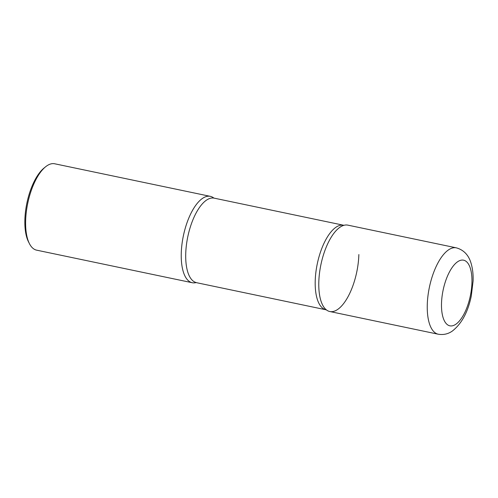 <?xml version="1.0" encoding="UTF-8"?>
<svg xmlns="http://www.w3.org/2000/svg" width="498" height="498" viewBox="0 0 498 498"><rect width="100%" height="100%" fill="white"/><g stroke="black" fill="none" stroke-linecap="round" stroke-linejoin="round"><path stroke-width="0.75" d="M339.985 227.231A44.123 18.295 -78.2 0 1 347.872 225.14L456.336 247.842A44.123 18.295 -78.2 0 0 448.443 249.934A44.123 18.295 -78.2 0 0 427.925 296.154A44.123 18.295 -78.2 0 0 438.259 334.22L329.794 311.518A44.123 18.295 -78.2 0 1 319.461 273.452A44.123 18.295 -78.2 0 1 339.985 227.231M196.2 282.559A44.123 18.295 -78.2 0 1 192.247 282.727A44.123 18.295 -78.2 0 1 181.913 244.667A44.123 18.295 -78.2 0 1 202.437 198.441A44.123 18.295 -78.2 0 1 210.33 196.355A44.123 18.295 -78.2 0 1 213.773 198.011A44.123 18.295 101.8 0 0 193.093 209.397A44.123 18.295 101.8 0 0 181.26 253.326A44.123 18.295 101.8 0 0 196.069 282.59L326.364 309.868M192.247 282.727L36.628 250.158A44.123 18.295 -78.2 0 1 29.457 243.703A44.123 18.295 -78.2 0 1 27.757 203.221A44.123 18.295 -78.2 0 1 45.548 166.818A44.123 18.295 -78.2 0 1 46.812 165.871A44.123 18.295 -78.2 0 1 54.705 163.78L210.33 196.355M29.457 243.703L28.535 241.904A42.355 17.567 -78.2 0 1 26.904 203.041A42.355 17.567 -78.2 0 1 43.986 168.094L45.548 166.818M344.012 225.289A44.123 18.295 101.8 0 0 318.807 282.111A44.123 18.295 101.8 0 0 326.315 309.831A44.123 18.295 101.8 0 0 347.013 298.507A44.123 18.295 101.8 0 0 358.859 254.546M457.6 261.767A33.534 13.907 -78.2 0 1 471.948 282.528A33.534 13.907 -78.2 0 1 455.857 324.242A33.534 13.907 -78.2 0 1 441.508 303.481A33.534 13.907 -78.2 0 1 457.6 261.767M213.804 198.042L214.159 198.148A43.152 17.897 101.8 0 0 185.729 253.862A43.152 17.897 101.8 0 0 196.48 282.621M214.159 198.148L343.645 225.252A43.152 17.897 101.8 0 0 315.215 280.965A43.152 17.897 101.8 0 0 325.966 309.725M438.259 334.22C445.436 335.409 450.186 332.583 452.427 330.989C461.727 323.607 468.008 311.941 471.282 295.993L473.1 280.99C473.299 274.809 472.708 269.2 471.32 264.164C469.004 255.443 464.012 250.002 456.336 247.842M343.645 225.252L344.068 225.277"/></g></svg>
